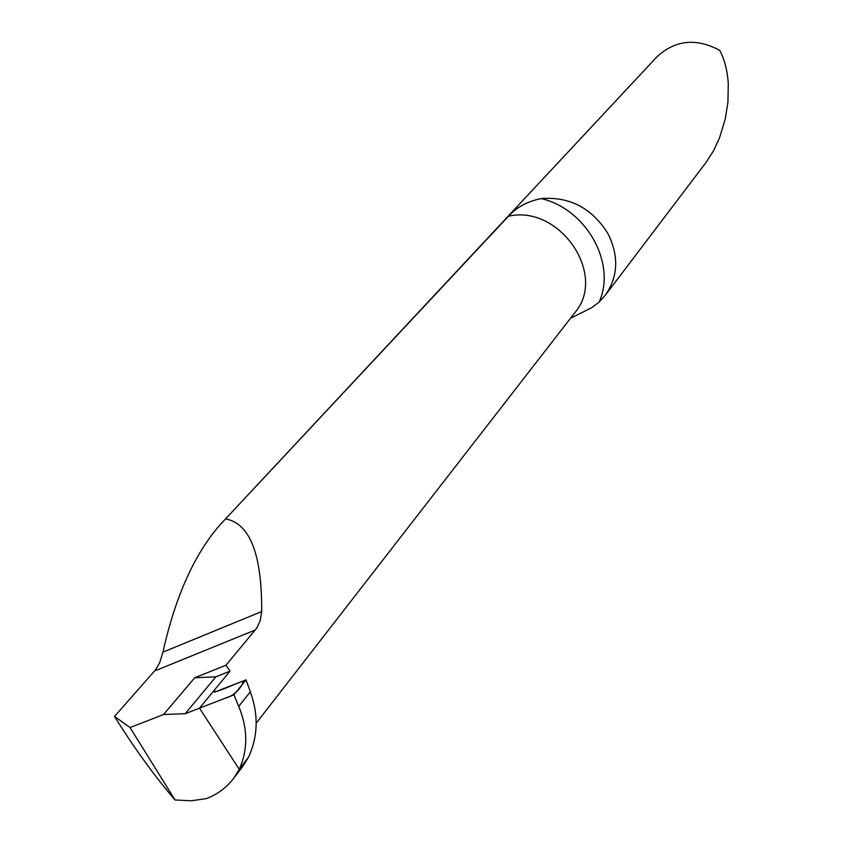 <?xml version="1.0" encoding="UTF-8"?>
<svg xmlns="http://www.w3.org/2000/svg" width="843" height="843" viewBox="0 0 843 843"><rect width="100%" height="100%" fill="white"/><g stroke="black" fill="none" stroke-linecap="round" stroke-linejoin="round"><path stroke-width="1.26" d="M256.177 723.241L574.778 312.753C607.708 274.871 559.752 204.385 508.455 216.219C516.696 207.178 527.613 201.298 541.227 198.59C569.573 196.44 591.733 207.989 607.719 233.205C619.057 255.682 618.288 276.314 605.411 295.092L599.225 301.91L592.018 307.505L570.426 318.359M508.455 216.219L219.96 524.894L656.75 57.029C675.043 39.969 696.012 37.724 719.648 50.306C724.558 59.347 727.435 70.549 728.289 83.91L727.93 102.129L725.265 118.989L719.543 137.82L713.673 150.528L706.149 162.33L605.411 295.092M233.574 778.51L242.552 766.73L248.559 757.119C258.032 736.434 258.622 714.674 250.339 691.829L246.019 679.869L214.48 692.156L214.438 690.038L230.002 671.176L215.903 676.813L185.197 713.694L199.475 708.162L239.264 769.29L233.574 778.51C226.114 787.984 216.957 794.707 206.113 798.679L191.013 800.787L175.007 799.965C155.649 777.351 136.714 751.471 118.189 722.303L114.543 716.424L155.418 669.985L159.664 662.777L162.941 652.145C175.312 596.696 194.311 554.283 219.96 524.894M185.197 713.694L163.553 714.516L130.075 727.562L114.543 716.424M175.007 799.965L130.075 727.562M230.002 671.176L226.04 665.19L256.862 627.919L260.245 620.532L261.678 611.565C262.004 554.61 250.086 523.745 225.924 518.961M248.559 757.119L239.264 769.29L248.559 757.119M214.438 690.038L199.475 708.162L233.943 694.811L238.727 706.381C247.884 728.447 248.063 749.416 239.264 769.29L199.475 708.162L214.438 690.038M226.04 665.19L194.68 677.783L163.553 714.516M215.903 676.813L194.68 677.783M246.019 679.869L233.943 694.811M199.475 708.162L225.692 698.004C236.999 695.38 245.829 680.828 241.825 681.555C231.772 685.169 213.216 694.347 213.722 690.902L199.475 708.162M541.227 198.59C586.443 209.001 616.549 263.343 599.225 301.91M255.355 629.953L154.575 670.996M261.678 611.565L162.941 652.145M250.339 691.829L238.727 706.381"/></g></svg>
